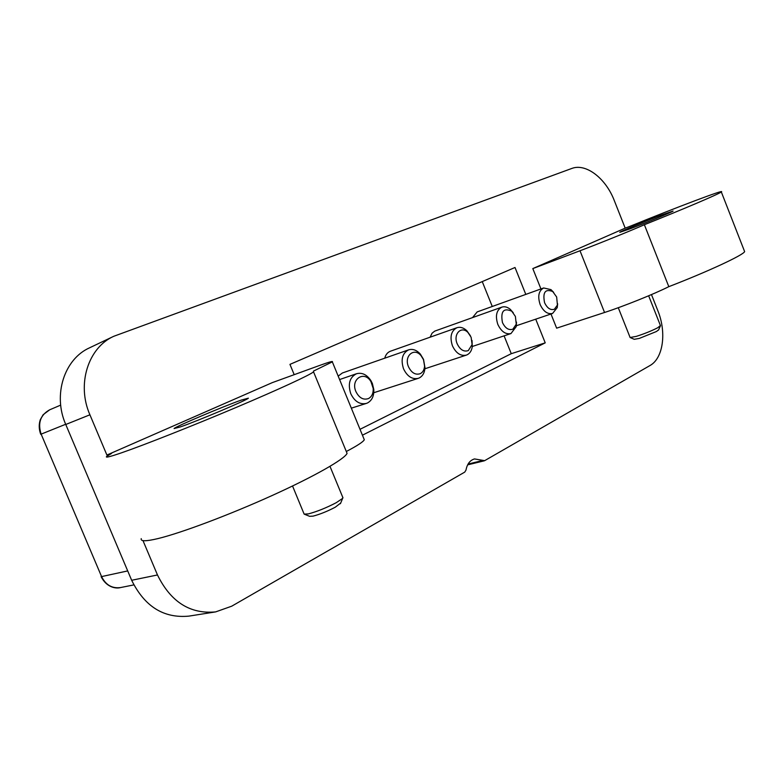 <?xml version="1.0" encoding="UTF-8"?>
<svg xmlns="http://www.w3.org/2000/svg" width="784" height="784" viewBox="0 0 784 784"><rect width="100%" height="100%" fill="white"/><g stroke="black" fill="none" stroke-linecap="round" stroke-linejoin="round"><path stroke-width="1.18" d="M554.406 309.229L557.424 305.054L556.66 296.999L552.7 291.511C545.233 288.61 542.528 292.334 544.576 302.683C547.242 308.239 550.525 310.425 554.406 309.229M553.661 292.354L550.956 289.619L543.665 287.963C538.686 290.746 537.501 296.254 540.117 304.496C543.4 311.464 547.546 314.453 552.563 313.463L557.238 307.622L557.649 303.8M512.863 329.192L516.264 324.213L515.392 316.432L511.776 311.219C503.553 307.583 500.447 311.356 502.446 322.528C505.239 328.271 508.708 330.485 512.863 329.192M513.265 312.757L510.276 309.337C507.415 306.985 504.602 306.25 501.829 307.132C496.458 310.082 495.116 315.834 497.83 324.4C501.241 331.573 505.621 334.631 510.962 333.563L516.244 326.614L516.48 322.077M468.273 350.615L472.105 344.558L471.125 337.287L467.999 332.534C461.345 325.438 452.897 334.121 457.199 343.833C460.12 349.772 463.814 352.036 468.273 350.615M470.439 335.817L466.833 330.721C463.579 327.683 460.277 326.683 456.945 327.712C451.123 330.838 449.614 336.865 452.417 345.773C455.965 353.163 460.59 356.289 466.304 355.132L467.186 354.78C469.969 353.329 471.664 350.634 472.282 346.704L472.027 340.472M420.283 373.674C422.86 372.302 424.291 369.774 424.585 366.079L423.487 359.719L421.126 355.779C414.256 346.979 403.672 356.005 408.493 366.775C411.551 372.929 415.481 375.232 420.283 373.674M419.254 377.947C422.684 376.114 424.595 372.743 424.987 367.833L423.527 359.376L420.381 354.152C416.696 350.076 412.786 348.645 408.64 349.84C402.319 353.182 400.614 359.493 403.525 368.784C407.219 376.398 412.119 379.593 418.225 378.358L419.254 377.947M368.49 398.556C371.851 396.684 373.419 393.313 373.194 388.443L370.969 381.681C364.423 370.126 350.34 379.123 355.897 391.549C359.111 397.929 363.315 400.271 368.49 398.556M367.539 402.947C372.008 400.428 374.095 395.94 373.792 389.472L372.351 383.464L370.832 380.495C366.775 374.566 362.012 372.312 356.534 373.723C349.654 377.28 347.714 383.915 350.742 393.637C354.574 401.486 359.778 404.75 366.324 403.427L367.539 402.947M340.677 503.063L335.248 507.219C327.349 511.344 319.97 514.314 313.11 516.127L309.621 516.313L304.633 514.324M292.54 485.992L304.143 514.128L308.455 513.883C317.04 511.589 326.291 507.865 336.199 502.72L342.637 498.379L342.775 497.36M141.238 538.628C140.385 541.46 145.922 541.45 157.858 538.608C181.231 532.973 229.869 514.686 272.46 495.37C315.129 476.025 344.813 458.963 347.067 453.348L313.541 371.851L313.463 371.106L332.338 361.875C333.396 360.807 328.927 362.081 318.941 365.697L272.313 382.621L106.898 455.043L89.915 414.795C76.44 384.278 88.22 347.596 113.749 336.297L571.703 168.491C585.854 162.886 605.807 178.311 614.264 200.508L625.191 228.144L532.806 268.589L540.95 288.943M106.898 455.043L111.593 453.407L106.595 456.494C105.154 457.954 110.191 456.709 121.696 452.75C144.266 444.959 192.746 425.79 235.964 407.523C279.271 389.227 310.209 374.879 313.541 371.851M658.658 329.809L656.453 331.505L639.313 338.414L634.266 339.305L630.385 337.649M630.042 337.502L636.314 336.375C644.458 333.768 651.612 330.887 657.786 327.722L660.412 325.507M113.749 336.297L89.592 347.802C64.366 358.994 52.606 394.822 65.758 424.487L131.663 580.278C144.638 606.561 163.719 618.498 188.924 616.116L215.649 611.892C190.149 614.284 170.755 601.975 157.476 574.966L142.992 540.627M651.475 294.588L657.825 310.65C666.743 332.396 663.264 358.347 649.916 365.579L484.659 460.659L474.506 458.934C469.979 460.277 467.146 463.981 466 470.057L464.755 472.105L231.711 606.189L215.649 611.892M550.976 314.002L556.64 328.163L604.552 312.483C623.496 306.348 654.434 293.922 668.811 286.66C708.03 271.529 743.173 255.163 744.633 251.615L744.261 250.655M294.206 374.683L289.953 364.374L515.01 267.491L525.799 294.402M535.727 319.166L545.223 342.853L362.433 435.198M532.806 268.589L580.003 250.762C598.643 243.746 629.64 231.211 644.37 224.724C683.521 209.103 719.212 193.864 721.319 191.962C726.386 188.483 675.191 207.858 630.199 226.233L625.191 228.144M661.618 214.973L673.103 211.063C672.407 211.905 646.33 222.685 630.591 228.634L619.752 232.309C620.634 231.388 645.751 220.99 661.618 214.973M644.37 224.724L668.811 286.66M241.296 400.085L248.381 398.174C247.685 399.801 197.94 420.851 180.291 426.947L174.087 428.554C175.479 426.614 223.077 406.484 241.296 400.085M346.489 451.398C357.328 445.704 363.257 441.823 364.295 439.746L363.845 438.638M504.092 335.856L511.266 353.682L545.223 342.853M482.248 281.593L492.264 306.475M360.023 429.309L511.266 353.682M408.64 349.84L342.383 372.988L338.188 376.114M456.945 327.712L390.432 351.222C387.59 352.31 385.689 354.633 384.748 358.19M501.829 307.132L434.748 331.113L432.062 333.2L430.122 337.189M543.665 287.963L477.182 311.914L472.517 317.608M50.039 409.66L49.657 409.816C40.425 414.942 37.583 423.046 41.14 434.13L101.577 576.593C105.771 585.001 112.083 588.657 120.511 587.569C116.326 588.833 106.653 587.745 101.097 576.612M65.67 424.271L41.14 434.13L101.577 576.593L127.704 570.919M468.068 464.059L482.591 460.531M131.663 580.278L157.476 574.966M89.915 414.795L65.758 424.487M604.552 312.483L580.003 250.762M557.424 305.054L557.238 307.622M516.264 324.213L516.244 326.614M472.105 344.558L472.282 346.704M424.585 366.079L424.987 367.833M373.194 388.443L373.792 389.472M40.719 434.297C38.877 429.269 38.739 424.379 40.327 419.616L43.14 414.726L49.657 409.816L60.682 405.112M120.511 587.569L133.829 584.903M484.189 460.845L467.627 464.863M744.633 251.615L721.319 191.962M618.282 307.72L630.042 337.326M658.511 330.133L660.344 326.036M648.652 295.784L660.52 325.781M364.295 439.746L332.338 361.875M340.403 503.72L342.637 498.389M329.986 466.353L342.971 497.82M366.324 403.427L351.34 408.16M370.969 381.681L370.832 380.495M356.534 373.723L339.599 379.554M418.225 378.358L373.782 392.725M421.126 355.779L420.381 354.152M466.304 355.132L424.908 368.764M467.999 332.534L466.833 330.721M510.962 333.563L472.311 346.479M511.776 311.219L510.276 309.337M552.563 313.463L516.401 325.723M552.7 291.511L550.956 289.619"/></g></svg>
